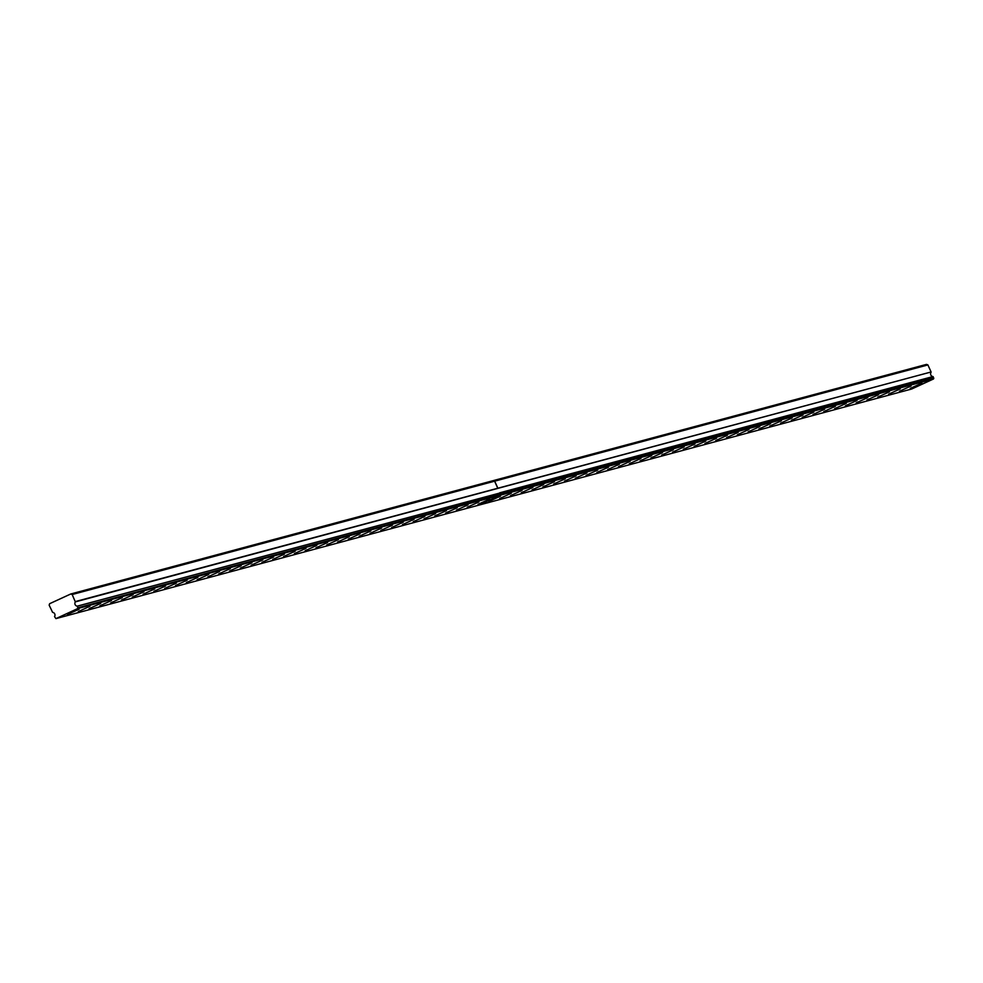 <?xml version="1.0" encoding="UTF-8"?>
<svg xmlns="http://www.w3.org/2000/svg" width="983" height="983" viewBox="0 0 983 983"><rect width="100%" height="100%" fill="white"/><g stroke="black" fill="none" stroke-linecap="round" stroke-linejoin="round"><path stroke-width="1.47" d="M77.522 606.339L77.817 608.538L55.945 618.614L54.52 616.611A2.703 2.642 -105 0 0 52.59 612.36L49.15 605.11L49.666 603.685L70.776 593.978L72.177 594.518L75.335 601.891A2.703 2.642 -105 0 0 77.264 606.142L499.929 492.999L77.264 606.142M89.92 606.29L78.259 611.598L89.92 606.29M100.733 603.39L89.072 608.71L100.733 603.39M111.534 600.49L99.873 605.811L111.534 600.49M122.334 597.59L110.674 602.911L122.334 597.59M133.147 594.69L121.487 600.011L133.147 594.69M143.948 591.791L132.287 597.111L143.948 591.791M154.749 588.891L143.088 594.211L154.749 588.891M165.549 586.003L153.901 591.311L165.549 586.003M176.362 583.103L164.702 588.412L176.362 583.103M187.163 580.203L175.502 585.512L187.163 580.203M197.964 577.304L186.315 582.612L197.964 577.304M208.777 574.404L197.116 579.712L208.777 574.404M219.578 571.504L207.917 576.812L219.578 571.504M230.378 568.604L218.73 573.925L230.378 568.604M241.191 565.704L229.531 571.025L241.191 565.704M251.992 562.804L240.331 568.125L251.992 562.804M262.793 559.905L251.144 565.225L262.793 559.905M273.606 557.005L261.945 562.325L273.606 557.005M284.406 554.105L272.746 559.425L284.406 554.105M295.207 551.217L283.546 556.525L295.207 551.217M306.02 548.317L294.359 553.626L306.02 548.317M316.821 545.418L305.16 550.726L316.821 545.418M327.622 542.518L315.961 547.826L327.622 542.518M338.435 539.618L326.774 544.926L338.435 539.618M349.235 536.718L337.574 542.026L349.235 536.718M360.036 533.818L348.375 539.139L360.036 533.818M370.837 530.918L359.188 536.239L370.837 530.918M381.65 528.018L369.989 533.339L381.65 528.018M392.45 525.119L380.79 530.439L392.45 525.119M403.251 522.219L391.603 527.539L403.251 522.219M414.064 519.319L402.403 524.639L414.064 519.319M424.865 516.431L413.204 521.74L424.865 516.431M435.666 513.531L424.017 518.84L435.666 513.531M446.479 510.632L434.818 515.94L446.479 510.632M457.279 507.732L445.618 513.04L457.279 507.732M468.08 504.832L456.419 510.14L468.08 504.832M478.893 501.932L467.232 507.24L478.893 501.932M489.694 499.032L478.033 504.353L489.694 499.032M79.119 609.19L67.458 614.498L79.119 609.19M500.494 496.132L488.834 501.453L500.494 496.132M511.307 493.233L499.647 498.553L511.307 493.233M522.108 490.333L510.447 495.653L522.108 490.333M532.909 487.433L521.248 492.753L532.909 487.433M543.722 484.545L532.061 489.853L543.722 484.545M554.523 481.645L542.862 486.954L554.523 481.645M565.323 478.746L553.662 484.054L565.323 478.746M576.124 475.846L564.475 481.154L576.124 475.846M586.937 472.946L575.276 478.254L586.937 472.946M597.738 470.046L586.077 475.354L597.738 470.046M608.538 467.146L596.89 472.454L608.538 467.146M619.351 464.246L607.691 469.567L619.351 464.246M630.152 461.346L618.491 466.667L630.152 461.346M640.953 458.447L629.304 463.767L640.953 458.447M651.766 455.547L640.105 460.867L651.766 455.547M662.567 452.647L650.906 457.967L662.567 452.647M673.367 449.759L661.706 455.068L673.367 449.759M684.18 446.86L672.519 452.168L684.18 446.86M694.981 443.96L683.32 449.268L694.981 443.96M705.782 441.06L694.121 446.368L705.782 441.06M716.595 438.16L704.934 443.468L716.595 438.16M727.395 435.26L715.735 440.568L727.395 435.26M738.196 432.36L726.535 437.668L738.196 432.36M748.997 429.46L737.348 434.781L748.997 429.46M759.81 426.561L748.149 431.881L759.81 426.561M770.611 423.661L758.95 428.981L770.611 423.661M781.411 420.761L769.763 426.081L781.411 420.761M792.224 417.861L780.563 423.181L792.224 417.861M803.025 414.973L791.364 420.282L803.025 414.973M813.826 412.074L802.177 417.382L813.826 412.074M824.639 409.174L812.978 414.482L824.639 409.174M835.439 406.274L823.779 411.582L835.439 406.274M846.24 403.374L834.579 408.682L846.24 403.374M857.053 400.474L845.392 405.782L857.053 400.474M867.854 397.574L856.193 402.883L867.854 397.574M878.655 394.674L866.994 399.995L878.655 394.674M889.468 391.775L877.807 397.095L889.468 391.775M900.268 388.875L888.607 394.195L900.268 388.875M911.069 385.975L899.408 391.295L911.069 385.975M921.882 383.075L910.221 388.396L921.882 383.075M927.903 364.926L931.085 371.979L497.865 488.219L494.682 481.166L927.903 364.926L926.502 364.386L70.776 593.978M494.682 481.166L72.177 594.518M933.543 378.959L911.659 389.022L478.438 505.25L500.322 495.186L933.543 378.959L932.978 376.563L499.696 492.815M75.335 601.891L931.085 371.979M931.061 372.299A2.703 2.642 -105 0 0 932.978 376.563M77.817 608.538L500.236 495.211L478.352 505.274L55.945 618.614M494.596 481.191L497.779 488.244L75.359 601.571M78.124 607.691L500.544 494.351L500.236 495.211M499.929 492.999L500.544 494.351M500.421 494.768L499.745 492.802M500.63 494.338L933.85 378.099M500.015 492.987L933.236 376.747"/></g></svg>
